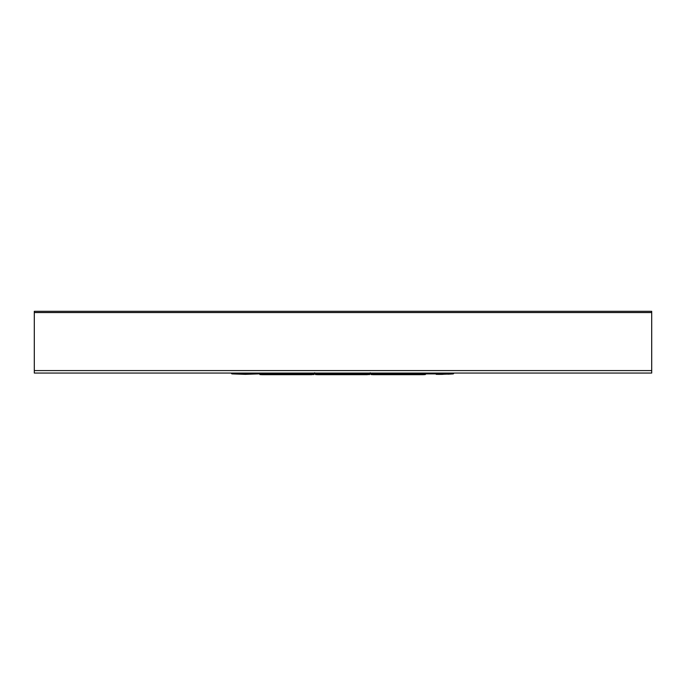 <?xml version="1.0" encoding="UTF-8"?>
<svg xmlns="http://www.w3.org/2000/svg" width="686" height="686" viewBox="0 0 686 686"><rect width="100%" height="100%" fill="white"/><g stroke="black" fill="none" stroke-linecap="round" stroke-linejoin="round"><path stroke-width="1.03" d="M34.3 312.55L34.3 373.055L651.7 373.055L651.7 311.315L34.3 311.315L34.3 312.55L651.7 312.55M34.3 311.315L178.772 311.315M186.18 311.315L198.22 311.315M203.776 311.315L376.34 311.315M383.748 311.315L651.7 311.315M401.344 311.315L395.788 311.315M34.3 373.055L651.7 373.055M315.509 373.055L342.58 373.973L342.58 374.685L317.704 374.685L318.347 374.084L317.704 374.685L315.491 374.573L314.891 373.055L315.491 374.573L315.466 373.759L342.58 374.573L369.685 373.759L369.66 374.573L369.643 373.158L370.26 373.055L369.66 374.573L370.26 373.158M370.269 372.747L370.26 373.313M315.466 373.759L315.509 373.158L314.891 373.158M369.66 374.573L330.661 374.685L330.961 374.084L330.652 374.685L317.704 374.685M366.804 374.084L367.456 374.685L366.804 374.084M262.103 374.685L262.721 374.084L262.069 374.685L259.865 374.573L259.265 373.055L259.865 374.573L259.84 373.759L286.945 374.573L314.059 373.759L314.034 374.573L314.017 373.158L314.634 373.055L314.034 374.573L314.634 373.158M314.642 372.747L314.634 373.313M259.883 373.055L259.265 373.158M314.034 374.573L262.069 374.685L275.035 374.685L275.335 374.084L275.026 374.685L286.945 374.685L286.945 373.973L314.017 373.055M311.178 374.084L311.821 374.685L286.945 374.685L286.945 374.084L286.945 374.685M371.075 373.055L398.146 373.973L425.209 373.158L425.826 373.158L425.86 373.964L425.92 373.158M371.04 373.759L370.457 373.158A0.617 0.617 0 0 0 370.457 373.175L371.109 374.573L373.313 374.685L373.956 374.084L373.313 374.685L371.109 374.573L371.075 373.158L370.457 373.158L371.04 373.759L398.146 374.573L425.251 373.759L425.277 374.573L423.065 374.685L373.313 374.685L423.013 374.685M422.422 374.084L423.065 374.685L425.277 374.573L425.92 373.175M439.717 373.921L439.743 374.376L452.992 373.887L426.443 373.887L426.443 373.055M439.786 374.376L436.493 374.35L439.786 374.376L439.812 373.921L439.786 374.376L453.103 373.921A0.617 0.617 -89 0 0 453.678 373.313L453.609 373.27A0.617 0.617 -25.4 0 1 452.992 373.887L453.609 373.055M439.743 374.376L436.202 374.35M426.426 373.921L425.877 373.518A0.617 0.617 154.6 0 1 425.826 373.27A0.617 0.617 0 0 0 425.886 373.536L425.886 373.536A0.617 0.617 154.6 0 0 426.443 373.887L426.443 373.887A0.617 0.617 154.6 0 1 425.886 373.536L425.886 373.536A0.617 0.617 154.6 0 1 425.826 373.27L452.992 373.055M447.992 374.204L453.103 373.921L453.678 373.313M453.635 373.313L453.086 373.887M231.456 373.244L232.031 373.896L232.074 373.235L231.456 373.235L232.065 373.853L258.622 373.853L258.622 373.235L232.074 373.055M258.622 373.055L259.239 373.235A0.617 0.617 180 0 1 258.622 373.853L258.622 373.853A0.617 0.617 180 0 0 259.239 373.235L259.239 373.278A0.617 0.617 180 0 1 258.665 373.887L245.348 374.342L258.665 373.896L259.239 373.278A0.617 0.617 180 0 1 258.665 373.887L259.239 373.278M245.348 373.887L245.348 374.35L232.031 373.896L231.456 373.278A0.617 0.617 180 0 0 232.031 373.887A0.617 0.617 180 0 1 231.456 373.278M342.58 373.973L369.643 373.055M34.3 370.586L651.7 370.586M342.58 374.084L342.58 374.685L342.58 374.084M259.84 373.759L259.883 373.158L286.945 373.973M425.826 373.158L425.251 373.759L425.209 373.055M425.86 373.964L425.277 374.573M398.146 373.973L398.146 374.685M386.535 374.084L386.227 374.685L386.535 374.084M453.086 373.27L453.609 373.27M258.665 373.896L245.348 374.35L232.065 373.853M367.413 374.685L342.58 374.685M373.956 374.084L373.347 374.685M453.103 373.921L453.643 373.536A0.617 0.617 0 0 0 453.703 373.27M440.523 374.376L442.985 374.35M245.348 374.35L232.031 373.896"/></g></svg>
